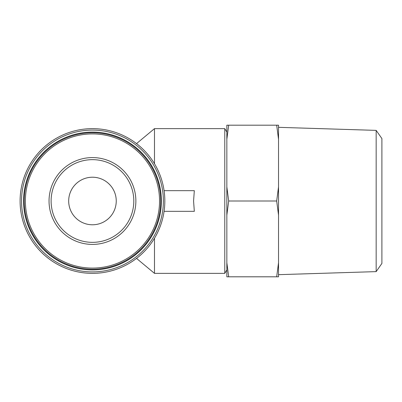 <?xml version="1.0" encoding="UTF-8"?>
<svg xmlns="http://www.w3.org/2000/svg" width="402" height="402" viewBox="0 0 402 402"><rect width="100%" height="100%" fill="white"/><g stroke="black" fill="none" stroke-linecap="round" stroke-linejoin="round"><path stroke-width="0.6" d="M136.524 143.604L154.484 128.64L154.484 163.73M154.484 238.27L154.484 273.36L224.773 273.36L224.773 128.64L154.484 128.64M164.076 211.336L194.322 211.336L193.578 201L194.322 190.664L164.076 190.664M226.844 139.308L228.693 125.193L226.844 125.193L226.844 276.807L276.676 276.807L278.531 262.692L278.531 215.11L276.676 201L278.531 186.89L278.531 139.308L276.676 125.193L278.531 125.193L278.531 139.308M226.844 262.692L228.693 276.807M226.844 186.89L228.693 201L226.844 215.11M278.531 262.692L278.531 276.807L276.676 276.807M228.693 201L276.676 201M228.693 125.193L276.676 125.193M376.166 271.621L376.166 130.379L381.9 138.569L381.9 263.431L376.166 271.621L278.531 274.666M278.531 186.89L278.531 215.11M20.1 201A72.36 72.36 0 0 0 128.64 263.667A72.36 72.36 0 0 0 128.64 138.333A72.36 72.36 0 0 0 20.1 201M21.542 201A70.918 70.918 0 0 0 127.916 262.416A70.918 70.918 0 0 0 127.916 139.584A70.918 70.918 0 0 0 21.542 201M23.547 201A68.913 68.913 0 0 0 126.916 260.682A68.913 68.913 0 0 0 126.916 141.318A68.913 68.913 0 0 0 23.547 201M24.236 201A68.224 68.224 0 0 0 126.575 260.084A68.224 68.224 0 0 0 126.575 141.916A68.224 68.224 0 0 0 24.236 201A68.224 68.224 0 0 0 126.575 260.084A68.224 68.224 0 0 0 126.575 141.916A68.224 68.224 0 0 0 24.236 201M49.044 201A43.416 43.416 0 0 0 114.168 238.597A43.416 43.416 0 0 0 114.168 163.403A43.416 43.416 0 0 0 49.044 201M68.687 201A23.773 23.773 0 0 0 104.349 221.592A23.773 23.773 0 0 0 104.349 180.408A23.773 23.773 0 0 0 68.687 201M51.109 201A41.351 41.351 0 0 0 113.133 236.808A41.351 41.351 0 0 0 113.133 165.192A41.351 41.351 0 0 0 51.109 201A41.351 41.351 0 0 0 113.133 236.808A41.351 41.351 0 0 0 113.133 165.192A41.351 41.351 0 0 0 51.109 201M25.376 201A67.084 67.084 0 0 0 126.002 259.099A67.084 67.084 0 0 0 126.002 142.901A67.084 67.084 0 0 0 25.376 201M136.524 258.396L154.484 273.36M226.844 132.087L224.773 128.64M226.844 269.913L224.773 273.36M376.166 130.379L278.531 127.333"/></g></svg>
